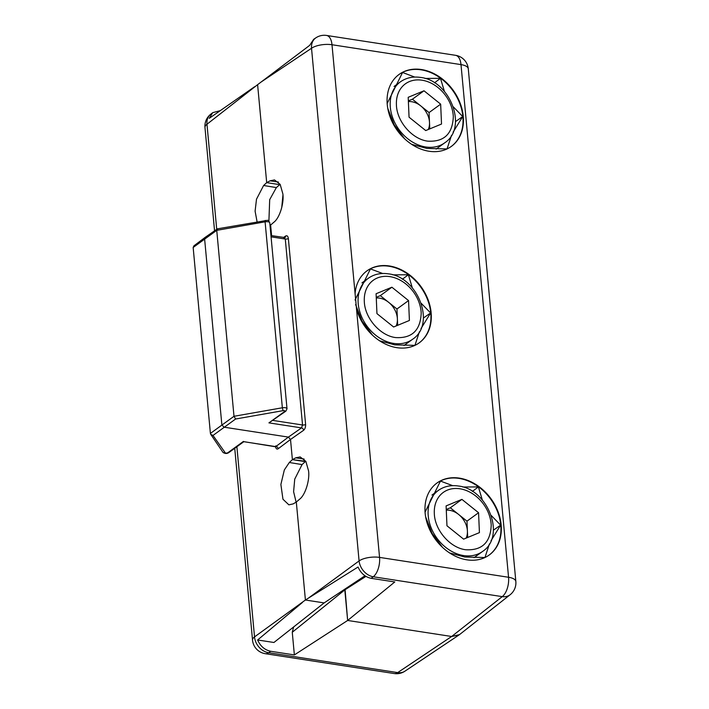 <?xml version="1.0" encoding="UTF-8"?>
<svg xmlns="http://www.w3.org/2000/svg" width="709" height="709" viewBox="0 0 709 709"><rect width="100%" height="100%" fill="white"/><g stroke="black" fill="none" stroke-linecap="round" stroke-linejoin="round"><path stroke-width="1.06" d="M465.591 549.732C449.931 547.782 434.59 529.907 434.316 513.263A33.163 25.666 -126 0 1 459.937 488.785A33.163 25.666 -126 0 1 491.213 525.254C490.486 542.527 481.952 550.689 465.591 549.732M446.289 510.152A18.921 14.641 -126 0 1 449.559 510.294A18.921 14.641 -126 0 1 458.643 514.468A18.921 14.641 -126 0 1 467.408 531.094A18.921 14.641 54 0 1 466.185 538.087M446.103 505.898L461.905 499.375L478.566 512.731L479.426 532.627L463.624 539.15L446.962 525.786L446.103 505.898M461.905 499.375L450.321 507.795L466.974 521.15L478.566 512.731M446.253 509.47L450.321 507.795M466.974 521.15L467.683 537.475M395.578 337.573C379.918 335.623 364.577 317.747 364.302 301.112A33.163 25.666 -126 0 1 389.923 276.634A33.163 25.666 -126 0 1 421.199 313.094C420.481 330.367 411.938 338.53 395.578 337.573M376.275 297.993A18.921 14.641 -126 0 1 379.554 298.134A18.921 14.641 -126 0 1 388.638 302.318A18.921 14.641 -126 0 1 397.394 318.944A18.921 14.641 54 0 1 396.171 325.927M376.089 293.739L391.891 287.216L408.552 300.581L409.412 320.468L393.61 326.991L376.949 313.626L376.089 293.739M391.891 287.216L380.308 295.635L396.96 309L408.552 300.581M376.249 297.31L380.308 295.635M396.96 309L397.669 325.316M427.687 141.144C412.026 139.194 396.685 121.319 396.411 104.684A33.163 25.666 -126 0 1 422.032 80.206A33.163 25.666 -126 0 1 453.308 116.666C452.59 133.939 444.047 142.101 427.687 141.144M408.384 101.573A18.921 14.641 -126 0 1 411.663 101.715A18.921 14.641 -126 0 1 420.747 105.889A18.921 14.641 -126 0 1 429.503 122.515A18.921 14.641 54 0 1 428.28 129.499M408.198 97.31L424 90.787L440.661 104.152L441.521 124.04L425.719 130.562L409.058 117.198L408.198 97.31M424 90.787L412.416 99.207L429.069 112.571L440.661 104.152M408.357 100.882L412.416 99.207M429.069 112.571L429.778 128.887M394.248 673.55A15.075 15.075 0 0 0 404.936 671.175L404.936 671.175A15.075 11.628 -123.8 0 1 397.696 672.593A15.075 7.577 -81.2 0 1 394.248 673.55L265.246 653.68A15.075 7.577 98.8 0 0 268.649 652.759L268.693 652.723A15.075 11.893 -125.7 0 1 254.531 636.895L236.886 446.732M257.092 221.846L255.098 211.185L256.498 199.185L263.606 185.501L266.69 182.638L257.606 84.672L206.975 124.235A15.075 11.69 -128.2 0 1 210.662 114.282A15.075 15.075 0 0 0 204.972 127.452A15.075 15.075 0 0 0 204.972 127.514A15.075 5.814 174.7 0 1 204.972 127.505A15.075 5.814 174.7 0 1 206.975 124.235L216.715 229.255M234.732 448.301L252.537 640.174A15.075 5.814 -5.3 0 1 252.537 640.174A15.075 5.814 -5.3 0 1 252.537 640.165A15.075 5.814 -5.3 0 1 254.531 636.895L305.411 600.018L296.318 502.052L293.145 503.904L288.864 504.835L282.962 499.242L280.879 484.46L284.336 469.934L289.307 462.507L292.392 459.645L290.513 439.474L292.392 459.645L295.75 457.828L300.173 456.915L305.863 461.373L308.566 470.882C309.895 480.303 305.18 495.192 299.588 499.216L296.318 502.052L305.411 600.018L324.137 602.907L305.411 600.018L358.054 567.014C360.81 573.271 365.17 577.037 371.126 578.314L394.789 581.956L347.649 620.464L294.368 654.921L270.705 651.279C264.749 650.002 260.389 646.236 257.624 639.979L302.424 602.473M404.936 671.175L458.936 635.025L451.651 636.487L347.649 620.464L344.813 589.888L292.268 632.26L293.641 626.951M315.886 37.825A15.075 11.628 56.2 0 0 311.526 48.265L359.082 560.925A15.075 11.433 53.7 0 0 373.253 576.763L502.256 596.632A15.075 7.577 -81.2 0 0 508.557 577.268A15.075 5.814 -5.3 0 1 515.842 581.486L468.286 68.826A15.075 5.814 174.7 0 0 466.336 66.309A15.075 5.814 174.7 0 0 461.001 64.608A15.075 7.577 -81.2 0 0 456.809 55.736A15.075 7.577 -81.2 0 0 455.568 55.32L326.565 35.45A15.075 15.075 0 0 0 315.886 37.825L313.697 39.287L309.656 45.376L257.606 84.672L266.69 182.638L279.568 184.606L266.69 182.638L270.058 180.822L274.48 179.909L280.161 184.367L282.864 193.876C284.203 203.297 279.488 218.186 273.896 222.209L270.625 225.045L271.609 235.672L270.625 225.045L270.005 225.409M220.012 110.719L212.709 112.66L209.235 118.341L254.584 86.737M364.949 575.779L324.137 602.907L273.931 642.487L257.624 639.979M294.368 654.921L292.268 632.26M365.924 576.399L344.813 589.888L345.035 589.011L347.649 620.464L451.651 636.487L459.503 634.617L510.161 594.718A15.075 15.075 0 0 0 515.842 581.486M265.255 220.41L265.095 221.828A3.767 1.453 174.7 0 1 267.94 221.766A3.767 1.453 174.7 0 1 269.766 222.821C268.773 220.791 267.896 219.976 267.125 220.375L217.433 228.83L205.229 237.311L204.609 238.862L221.855 424.797L223.982 427.173L288.395 437.099L290.513 439.474L278.158 448.779A2.26 1.772 53 0 0 276.014 446.413L288.395 437.099L223.982 427.173L221.855 424.797L204.609 238.862L205.193 237.338L206.346 237.081M305.827 461.311L292.392 459.645L305.269 461.612L302.061 464.59L294.731 479.142L293.606 491.709L296.123 502.167M280.126 184.305L276.359 187.584L269.695 199.654L268.897 221.146M269.872 224L270.421 225.161M275.828 445.819L276.093 446.874L243.869 441.663M193.158 247.476L210.405 433.421L233.997 416.289L216.741 230.345L193.158 247.476L193.92 245.828L205.193 237.338M281.73 207.648L282.953 194.984M269.766 222.821L287.012 408.765A3.767 1.453 174.7 0 0 285.195 407.71A3.767 1.453 174.7 0 0 282.35 407.772L233.997 416.289L235.618 419.01L213.001 435.441L210.741 434.342L210.405 433.421M489.095 555.094A44.472 34.413 54 0 0 500.767 525.112A44.472 34.413 54 0 0 458.971 478.398A44.472 34.413 54 0 0 436.815 483.139M459.361 478.123A44.472 34.413 -126 0 1 497.913 511.393A44.472 34.413 -126 0 1 489.29 554.961A44.472 34.413 -126 0 1 466.939 559.835A44.472 34.413 -126 0 1 428.378 526.574A44.472 34.413 -126 0 1 437.01 482.997A44.472 34.413 -126 0 1 459.361 478.123M451.19 146.515A44.472 34.413 54 0 0 462.862 116.524A44.472 34.413 54 0 0 421.066 69.819A44.472 34.413 54 0 0 398.91 74.551M421.456 69.535A44.472 34.413 -126 0 1 460.017 102.805A44.472 34.413 -126 0 1 451.385 146.373A44.472 34.413 -126 0 1 429.034 151.247A44.472 34.413 -126 0 1 390.482 117.986A44.472 34.413 -126 0 1 399.105 74.418A44.472 34.413 -126 0 1 421.456 69.535M419.081 342.943A44.472 34.413 54 0 0 430.753 312.953A44.472 34.413 54 0 0 388.957 266.247A44.472 34.413 54 0 0 366.801 270.98M389.347 265.964A44.472 34.413 -126 0 1 427.899 299.233A44.472 34.413 -126 0 1 419.276 342.801A44.472 34.413 -126 0 1 396.925 347.676A44.472 34.413 -126 0 1 356.467 308.548L355.085 293.588A44.472 34.413 -126 0 1 366.996 270.838A44.472 34.413 -126 0 1 389.347 265.964M326.565 35.45A15.075 7.577 98.8 0 1 331.998 44.738L355.085 293.588M308.61 597.979L359.082 560.925A15.075 5.814 -5.3 0 1 379.554 557.398A15.075 7.577 98.8 0 1 373.519 576.55A15.075 7.577 98.8 0 1 373.253 576.763L371.126 578.314M425.639 516.808L432.082 533.354L442.567 547.41M449.577 552.923L464.803 557.026L484.947 557.522L489.44 543.856M491.009 540.745L500.625 525.139L491.257 515.487M482.315 499.987L478.398 486.915L462.817 487.021M452.679 485.656L440.475 481.074L425.063 512.128M387.734 108.22L394.177 124.766L404.662 138.831M411.672 144.344L426.898 148.438L447.042 148.934L451.536 135.268M453.113 132.158L462.72 116.551L453.361 106.899M444.41 91.408L440.493 78.327L424.913 78.433M414.774 77.068L402.57 72.486L387.158 103.541M270.705 651.279L268.693 652.723L397.696 672.593L451.651 636.487L502.256 596.632A15.075 11.69 51.8 0 0 503.089 596.721A15.075 11.69 51.8 0 0 510.161 594.718M355.608 304.586L362.051 321.168L372.553 335.251M379.563 340.772L394.789 344.866L414.933 345.363L419.427 331.697M421.004 328.586L430.611 312.979L421.243 303.328M412.301 287.836L408.384 274.755L392.804 274.862M382.665 273.497L370.461 268.915L355.041 300.004M493.402 530.181L500.625 525.139M472.362 491.408L478.398 486.915M455.497 121.593L462.72 116.551M434.457 82.82L440.493 78.327M283.503 237.497L285.594 236.035A2.26 1.728 -125.1 0 1 284.983 237.568L270.944 235.565M217.982 228.918L216.741 230.345L265.095 221.828L282.35 407.772L283.086 410.653A1.507 0.585 -5.3 0 1 284.229 410.626A1.507 0.585 -5.3 0 1 284.743 411.388A2.26 1.746 -126 0 0 285.878 411.14L268.933 422.874L301.511 427.89L288.395 437.099L290.513 439.474L303.612 430.283A2.26 1.728 -125.1 0 0 301.511 427.89L302.539 424.983A2.26 0.869 174.7 0 0 305.614 424.452C305.694 427.066 305.03 429.007 303.612 430.283M273.071 420.446L302.539 424.983L285.293 239.039L283.875 237.799M423.388 318.022L430.611 312.979M402.349 279.249L408.384 274.755M463.659 555.572A37.692 29.166 -126 0 1 430.983 527.381A37.692 29.166 -126 0 1 438.295 490.451C444.073 486.383 450.747 484.894 458.306 486.002C487.863 488.935 506.208 536.226 482.599 551.434A37.692 29.166 -126 0 1 463.659 555.572M393.646 343.413A37.692 29.166 -126 0 1 360.97 315.221A37.692 29.166 -126 0 1 368.281 278.291C374.06 274.223 380.733 272.735 388.293 273.842C417.849 276.776 436.195 324.066 412.585 339.274A37.692 29.166 -126 0 1 393.646 343.413M425.754 146.985A37.692 29.166 -126 0 1 393.078 118.793A37.692 29.166 -126 0 1 400.39 81.863C406.168 77.795 412.842 76.306 420.402 77.414C449.958 80.347 468.303 127.638 444.694 142.846A37.692 29.166 -126 0 1 425.754 146.985M278.158 448.779C276.776 449.541 275.898 448.717 275.526 446.315M289.307 462.507L302.061 464.59M263.606 185.501L276.359 187.584M213.001 435.441L225.568 453.246L227.633 452.883L243.444 441.397M243.825 441.698L228.768 452.634A2.26 1.746 -126 0 1 227.633 452.883M224.886 452.945A2.26 2.038 145.8 0 1 222.821 452.138L210.741 434.342M356.467 308.548L379.554 557.398L508.557 577.268L461.001 64.608L331.998 44.738A15.075 5.814 174.7 0 0 311.526 48.265L260.77 82.244M285.594 236.035C287.056 235.282 287.978 236.106 288.359 238.516L305.614 424.452M278.424 182.036L270.058 180.822M304.117 459.042L295.75 457.828M271.068 236.85L285.293 239.039A2.26 0.869 174.7 0 0 288.359 238.516M284.743 411.388L268.933 422.874M235.618 419.01L283.086 410.653M431.958 495.059L438.295 490.451M474.02 557.673L482.599 551.434M361.944 282.9L368.281 278.291M404.006 345.513L412.585 339.274M394.053 86.471L400.39 81.863M436.115 149.085L444.694 142.846M214.552 230.771L204.972 127.514M252.537 640.174A15.075 15.075 0 0 0 265.246 653.68M210.662 114.282L212.709 112.66M228.768 452.634C226.694 453.893 224.709 453.725 222.821 452.138M275.509 446.581L243.763 441.689M468.286 68.826A15.075 15.075 0 0 0 455.568 55.32M285.878 411.14L287.012 408.765"/></g></svg>
